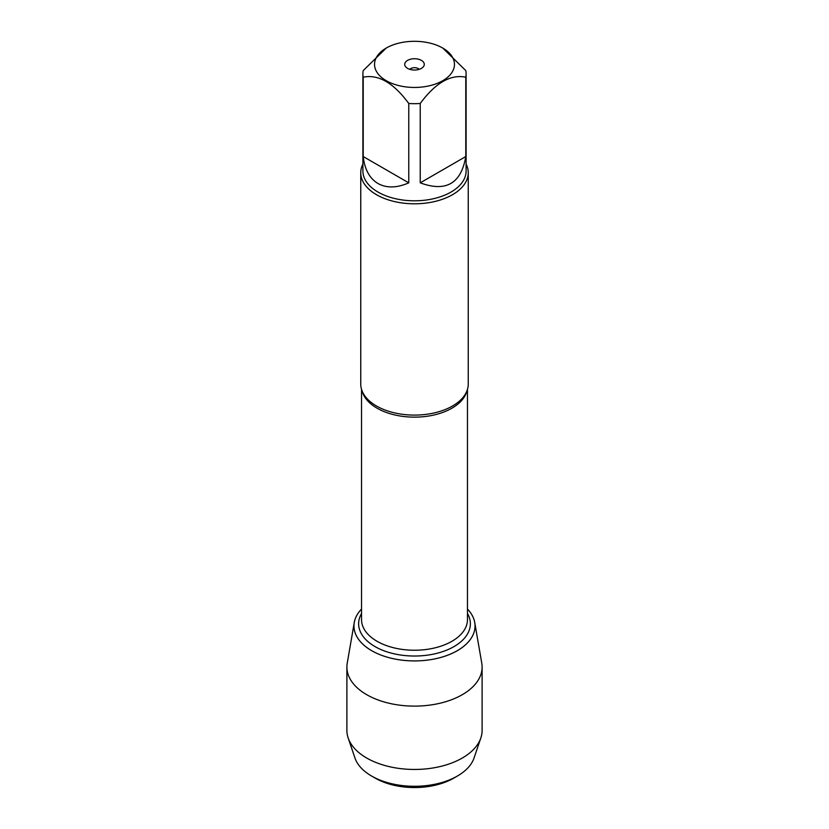 <?xml version="1.0" encoding="UTF-8"?>
<svg xmlns="http://www.w3.org/2000/svg" width="829" height="829" viewBox="0 0 829 829"><rect width="100%" height="100%" fill="white"/><g stroke="black" fill="none" stroke-linecap="round" stroke-linejoin="round"><path stroke-width="1.24" d="M360.75 172.774L360.75 384.055A53.75 31.036 0 0 0 365.029 396.2A53.75 31.036 0 0 0 376.49 406.003A53.75 31.036 0 0 0 463.971 396.2A53.75 31.036 0 0 0 468.25 384.055L468.25 172.774A53.75 31.036 180 0 1 414.5 203.799A53.75 31.036 180 0 1 360.75 172.774A53.75 31.036 180 0 1 362.895 164.08M354.273 622.496A60.527 34.942 0 0 1 361.537 609.046A60.527 34.942 0 0 0 414.5 660.92A60.527 34.942 0 0 0 467.463 609.046A60.527 34.942 0 0 1 474.727 622.496L481.773 663.2A67.605 39.036 180 0 1 482.105 667.086A67.605 39.036 180 0 1 440.375 703.147A67.605 39.036 180 0 1 366.698 694.681A67.605 39.036 180 0 1 346.895 667.086A67.605 39.036 180 0 1 347.227 663.2L354.273 622.496A60.527 34.942 0 0 0 371.703 650.682A60.527 34.942 0 0 0 440.417 657.552A60.527 34.942 0 0 0 474.727 622.496M466.105 164.08A53.75 31.036 180 0 1 468.25 172.774M419.205 69.335A5.295 3.057 0 0 0 418.241 68.579A5.295 3.057 0 0 0 409.795 69.335M421.422 60.382A9.793 5.648 180 0 1 423.432 66.683A9.793 5.648 180 0 1 414.5 70.03A9.793 5.648 180 0 1 405.568 66.683A9.793 5.648 180 0 1 408.946 59.729A9.793 5.648 180 0 1 421.422 60.382M386.241 80.693A39.968 23.077 0 0 0 442.759 80.693A39.968 23.077 0 0 0 442.759 48.061A39.968 23.077 0 0 0 418.935 41.45A39.968 23.077 0 0 0 386.241 48.061A39.968 23.077 0 0 0 386.241 80.693M420.23 182.846C445.95 192.338 461.142 183.572 465.784 156.546L420.23 182.846L420.23 103.49C435.422 82.879 450.603 74.113 465.784 77.19A51.605 29.792 0 0 0 466.105 73.885A51.605 29.792 0 0 0 465.784 70.579L442.759 48.061M465.784 156.546L465.784 77.19M386.241 48.061L363.216 70.579A51.605 29.792 0 0 0 362.895 73.885A51.605 29.792 0 0 0 363.216 77.19C378.407 74.113 393.588 82.879 408.77 103.49A51.605 29.792 0 0 0 420.23 103.49M363.216 156.546C364.677 169.468 369.61 178.463 378.014 183.53C386.594 188.266 396.853 188.048 408.77 182.846L363.216 156.546L363.216 77.19M408.77 182.846L408.77 103.49M466.105 73.885L466.105 171.012A51.605 29.792 180 0 1 434.251 198.535A51.605 29.792 180 0 1 378.014 192.079A51.605 29.792 180 0 1 362.895 171.012L362.895 73.885M375.33 778.182L371.589 776.027L375.33 778.182A55.398 31.979 0 0 0 453.67 778.182L457.411 776.027A60.683 35.036 180 0 1 371.589 776.027L371.589 776.027A60.683 35.036 180 0 1 354.947 757.975L348.149 737.914A67.605 39.036 180 0 1 346.895 730.422L346.895 667.086M482.105 667.086L482.105 730.422A67.605 39.036 180 0 1 480.851 737.914L474.053 757.975A60.683 35.036 180 0 1 457.411 776.027M480.851 737.914A67.605 39.036 180 0 1 434.23 767.758A67.605 39.036 180 0 1 366.698 758.027A67.605 39.036 180 0 1 348.149 737.914M466.914 390.936A52.963 30.58 180 0 1 414.5 417.142A52.963 30.58 180 0 1 362.086 390.936M361.537 389.371L361.537 619.657A52.963 30.58 0 0 0 414.5 650.237A52.963 30.58 0 0 0 467.463 619.657L467.463 389.371M467.463 613.501A55.875 32.258 180 0 1 414.5 656.029A55.875 32.258 180 0 1 361.537 613.501"/></g></svg>

